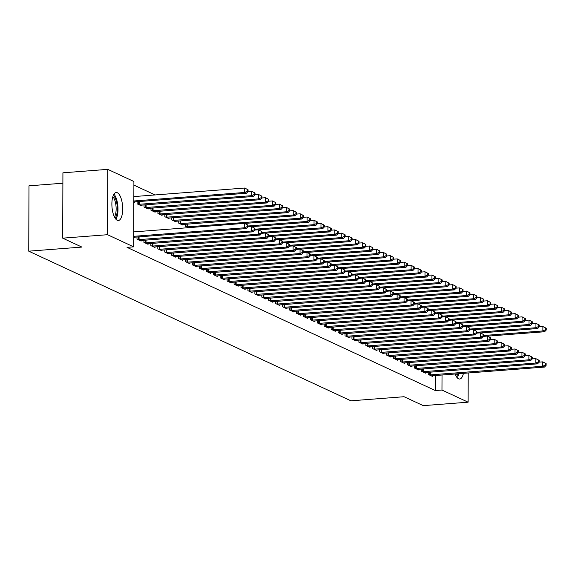 <?xml version="1.0" encoding="UTF-8"?>
<svg xmlns="http://www.w3.org/2000/svg" width="575" height="575" viewBox="0 0 575 575"><rect width="100%" height="100%" fill="white"/><g stroke="black" fill="none" stroke-linecap="round" stroke-linejoin="round"><path stroke-width="0.86" d="M463.428 373.319A14.037 5.319 -94.4 0 1 459.662 379.033A14.037 5.319 -94.4 0 1 458.541 378.81A14.037 5.319 -94.4 0 1 455.069 373.966M117.235 220.283A14.037 5.319 -94.4 0 1 111.902 205.455A14.037 5.319 -94.4 0 1 116.208 192.51A14.037 5.319 -94.4 0 1 117.329 192.733A14.037 5.319 -94.4 0 1 122.669 207.568A14.037 5.319 -94.4 0 1 118.364 220.505A14.037 5.319 -94.4 0 1 117.235 220.283M155.092 194.939L133.889 185.092M62.883 183.217L28.98 185.826L28.75 251.174L350.915 400.811L404.06 396.721L423.272 405.641L468.115 402.184L441.967 390.044L442.024 374.965M28.75 251.174L81.894 247.077L62.689 238.158L62.919 172.816L107.762 169.359L133.903 181.499L133.673 246.847L107.532 234.708L107.762 169.359M421.302 369.057L421.295 371.213L425.457 373.146L425.457 372.485M407.431 362.609L407.423 364.773L411.585 366.706L411.592 366.045M393.566 356.169L393.559 358.333L397.72 360.259L397.72 359.605M379.694 349.729L379.687 351.886L383.848 353.819L383.848 353.165M365.829 343.289L365.822 345.446L369.984 347.379L369.984 346.725M351.957 336.849L351.95 339.006L356.112 340.939L356.112 340.278M338.093 330.402L338.086 332.566L342.247 334.499L342.247 333.838M324.221 323.962L324.214 326.126L328.375 328.052L328.375 327.398M310.356 317.522L310.349 319.678L314.503 321.612L314.511 320.958M296.484 311.082L296.477 313.238L300.639 315.172L300.639 314.518M282.62 304.635L282.613 306.798L286.767 308.732L286.774 308.071M268.748 298.195L268.741 300.358L272.902 302.292L272.902 301.631M254.883 291.755L254.876 293.911L259.03 295.845L259.037 295.191M241.011 285.315L241.004 287.471L245.166 289.405L245.166 288.751M227.139 278.875L227.132 281.031L231.294 282.965L231.301 282.303M213.275 272.428L213.268 274.591L217.429 276.525L217.429 275.863M199.403 265.988L199.396 268.151L203.557 270.077L203.564 269.423M185.66 224.228L185.653 226.385L188.456 227.686M185.538 259.548L185.531 261.704L189.693 263.637L189.693 262.983M171.796 217.781L171.781 219.945L175.943 221.878L175.95 221.217M171.666 253.108L171.659 255.264L175.821 257.197L175.821 256.543M157.924 211.341L157.917 213.505L162.078 215.431L162.078 214.777M157.802 246.661L157.794 248.824L161.956 250.757L161.956 250.096M144.052 204.901L144.045 207.057L148.206 208.991L148.213 208.337M143.93 240.221L143.923 242.384L148.084 244.318L148.084 243.656M134.342 201.897L134.342 202.551L133.831 202.314M133.702 237.633L134.219 237.87L134.219 237.216M133.673 246.847L127.032 247.358L435.325 390.554L435.376 375.482M137.001 237.001L136.987 239.164L141.148 241.09L141.155 240.436M137.123 201.681L137.116 203.838L141.278 205.771L141.278 205.117M150.866 243.441L150.858 245.604L155.02 247.537L155.02 246.876M150.988 208.121L150.981 210.278L155.142 212.211L155.142 211.557M164.737 249.888L164.73 252.044L168.885 253.978L168.892 253.316M164.86 214.561L164.853 216.725L169.014 218.658L169.014 217.997M178.602 256.328L178.595 258.484L182.757 260.418L182.757 259.763M178.724 221.001L178.717 223.165L182.879 225.098L182.879 224.437M192.474 262.768L192.467 264.924L196.621 266.857L196.628 266.203M206.339 269.208L206.332 271.371L210.493 273.305L210.493 272.643M220.211 275.648L220.203 277.811L224.365 279.745L224.365 279.083M234.075 282.095L234.068 284.251L238.23 286.185L238.23 285.531M247.947 288.535L247.94 290.691L252.102 292.625L252.102 291.971M261.812 294.975L261.805 297.138L265.966 299.065L265.966 298.411M275.684 301.415L275.677 303.578L279.838 305.512L279.838 304.851M289.548 307.862L289.541 310.018L293.703 311.952L293.71 311.291M303.42 314.302L303.413 316.458L307.575 318.392L307.575 317.738M317.285 320.742L317.278 322.898L321.439 324.832L321.447 324.178M331.157 327.182L331.15 329.346L335.311 331.279L335.311 330.618M345.029 333.622L345.014 335.786L349.176 337.719L349.183 337.058M358.893 340.069L358.886 342.226L363.048 344.159L363.048 343.505M372.765 346.509L372.758 348.666L376.912 350.599L376.92 349.945M386.63 352.949L386.623 355.113L390.784 357.039L390.784 356.385M400.502 359.389L400.495 361.553L404.649 363.486L404.656 362.825M414.367 365.829L414.359 367.993L418.521 369.926L418.521 369.265M428.238 372.277L428.231 374.433L432.393 376.366L432.393 375.712M468.215 372.952L468.115 402.184M62.689 238.158L107.532 234.708M435.325 390.554L441.967 390.044M133.709 236.318L244.569 227.779L246.301 228.584L133.709 237.259M133.723 231.897L244.583 223.359L247.954 225.084L247.257 224.76L247.257 226.528L247.947 226.852L247.954 225.084M247.257 226.528L244.569 227.779L244.583 223.359L247.257 224.76M246.301 228.584L247.947 226.852M133.831 201.933L246.431 193.257L244.691 192.452L244.706 188.039L133.846 196.578M247.387 189.441L244.706 188.039L248.077 189.764L247.387 189.441L247.379 191.209L248.069 191.525L248.077 189.764M247.379 191.209L244.691 192.452L133.831 200.991M248.069 191.525L246.431 193.257M138.115 239.682L251.505 230.999L253.237 231.804L140.027 240.573M247.94 226.859L251.519 226.586L254.89 228.304L254.193 227.98L254.186 229.748L254.883 230.072L254.89 228.304M254.186 229.748L251.505 230.999L251.519 226.586L254.193 227.98M253.237 231.804L254.883 230.072L258.455 229.806L261.819 231.524L261.129 231.2L261.122 232.968L261.819 233.292L261.819 231.524M145.044 242.902L258.441 234.219L260.173 235.024L146.963 243.793M261.122 232.968L258.441 234.219L258.455 229.806L261.129 231.2M260.173 235.024L261.819 233.292L265.391 233.026L268.755 234.744L268.065 234.428L268.058 236.188L268.748 236.512L268.755 234.744M140.149 205.253L253.359 196.485L251.627 195.673L251.642 191.259L248.062 191.54M254.315 192.661L251.642 191.259L255.013 192.984L254.315 192.661L254.315 194.429L255.005 194.745L255.013 192.984M254.315 194.429L251.627 195.673L138.237 204.362M147.085 208.473L260.295 199.705L258.563 198.9L258.577 194.479L254.998 194.76L253.359 196.485M261.251 195.881L258.577 194.479L261.948 196.204L261.251 195.881L261.244 197.649L261.941 197.972L261.948 196.204M261.244 197.649L258.563 198.9L145.173 207.582M154.021 211.693L267.231 202.925L265.499 202.12L265.513 197.699L261.934 197.98L260.295 199.705M113.325 195.363A12.147 4.6 -94.4 0 1 116.667 214.712A12.147 4.6 -94.4 0 1 115.079 218.133M114.403 216.919A11.248 4.262 85.6 0 0 115.539 214.195A11.248 4.262 85.6 0 0 112.844 196.664M115.884 219.219A13.951 5.283 85.6 0 0 117.264 215.869A13.951 5.283 85.6 0 0 113.958 194.163M457.829 373.75A12.147 4.6 -94.4 0 1 456.378 376.661M455.709 375.446A11.248 4.262 85.6 0 0 456.493 373.851M457.19 377.746A13.951 5.283 85.6 0 0 458.57 374.397A13.951 5.283 85.6 0 0 458.735 373.678M151.98 246.122L265.37 237.439L267.109 238.244L153.899 247.013M268.058 236.188L265.37 237.439L265.391 233.026L268.065 234.428M267.109 238.244L268.748 236.512L272.32 236.246L275.691 237.964L275.001 237.647L274.994 239.408L275.684 239.732L275.691 237.964M158.916 249.342L272.306 240.659L274.038 241.464L160.827 250.233M274.994 239.408L272.306 240.659L272.32 236.246L275.001 237.647M274.038 241.464L275.684 239.732L279.256 239.466L282.627 241.191L281.93 240.868L281.923 242.628L282.62 242.952L282.627 241.191M268.187 199.101L265.513 197.699L268.877 199.424L268.187 199.101L268.18 200.869L268.877 201.193L268.877 199.424M268.18 200.869L265.499 202.12L152.102 210.802M268.877 201.193L267.231 202.925M160.957 214.913L274.167 206.145L272.428 205.34L272.449 200.927L268.863 201.2M275.123 202.321L272.449 200.927L275.813 202.644L275.123 202.321L275.116 204.089L275.806 204.412L275.813 202.644M275.116 204.089L272.428 205.34L159.038 214.022M275.806 204.412L274.167 206.145M165.852 252.569L279.242 243.879L280.974 244.684L167.763 253.453M281.923 242.628L279.242 243.879L279.256 239.466L281.93 240.868M280.974 244.684L282.62 242.952M167.886 218.133L281.096 209.365L279.364 208.56L279.378 204.147L275.799 204.42M282.052 205.541L279.378 204.147L282.749 205.864L282.052 205.541L282.052 207.309L282.742 207.632L282.749 205.864M282.052 207.309L279.364 208.56L165.974 217.242M282.742 207.632L281.096 209.365M172.78 255.789L286.178 247.099L287.91 247.904L174.699 256.673M282.613 242.959L286.192 242.686L289.563 244.411L288.866 244.088L288.858 245.856L289.556 246.172L289.563 244.411M288.858 245.856L286.178 247.099L286.192 242.686L288.866 244.088M287.91 247.904L289.556 246.172L293.128 245.906L296.492 247.631L295.802 247.307L295.794 249.076L296.484 249.399L296.492 247.631M174.822 221.353L288.032 212.585L286.3 211.78L286.314 207.367L282.735 207.64M288.988 208.768L286.314 207.367L289.685 209.084L288.988 208.768L288.981 210.529L289.678 210.853L289.685 209.084M288.981 210.529L286.3 211.78L172.91 220.462M289.678 210.853L288.032 212.585M179.716 259.009L293.113 250.326L294.846 251.131L181.635 259.9M295.794 249.076L293.113 250.326L293.128 245.906L295.802 247.307M294.846 251.131L296.484 249.399L300.057 249.126L303.428 250.851L302.738 250.528L302.73 252.296L303.42 252.619L303.428 250.851M181.757 224.573L294.968 215.805L293.236 215L293.25 210.587L289.671 210.86M295.924 211.988L293.25 210.587L296.614 212.304L295.924 211.988L295.917 213.749L296.614 214.072L296.614 212.304M295.917 213.749L293.236 215L179.838 223.682M296.614 214.072L294.968 215.805M186.652 262.229L300.042 253.546L301.782 254.351L188.571 263.12M302.73 252.296L300.042 253.546L300.057 249.126L302.738 250.528M301.782 254.351L303.42 252.619M244.734 223.431L301.904 219.025L300.164 218.22L300.186 213.807L296.599 214.08M302.86 215.208L300.186 213.807L303.55 215.532L302.86 215.208L302.853 216.969L303.543 217.292L303.55 215.532M302.853 216.969L300.164 218.22L186.774 226.909M303.543 217.292L301.904 219.025M193.588 265.449L306.978 256.766L308.71 257.571L195.5 266.34M303.413 252.626L306.993 252.346L310.363 254.071L309.666 253.748L309.659 255.516L310.356 255.839L310.363 254.071M309.659 255.516L306.978 256.766L306.993 252.346L309.666 253.748M308.71 257.571L310.356 255.839L313.928 255.573L317.299 257.291L316.602 256.967L316.595 258.736L317.292 259.059L317.299 257.291M251.663 226.651L308.832 222.245L307.1 221.44L307.115 217.027L303.535 217.3M309.788 218.428L307.115 217.027L310.486 218.752L309.788 218.428L309.788 220.196L310.478 220.513L310.486 218.752M309.788 220.196L307.1 221.44L247.947 225.997M258.599 229.871L315.768 225.472L314.036 224.66L314.051 220.247L310.471 220.527L308.832 222.245M200.524 268.669L313.914 259.986L315.646 260.791L202.436 269.56M316.595 258.736L313.914 259.986L313.928 255.573L316.602 256.967M315.646 260.791L317.292 259.059L320.864 258.793L324.228 260.511L323.538 260.188L323.531 261.956L324.221 262.279L324.228 260.511M316.724 221.648L314.051 220.247L317.422 221.972L316.724 221.648L316.717 223.416L317.414 223.732L317.422 221.972M316.717 223.416L314.036 224.66L254.883 229.217M265.535 233.091L322.704 228.692L320.972 227.887L320.987 223.467L317.407 223.747L315.768 225.472M207.453 271.889L320.85 263.206L322.582 264.011L209.372 272.78M323.531 261.956L320.85 263.206L320.864 258.793L323.538 260.188M322.582 264.011L324.221 262.279L327.8 262.013L331.164 263.731L330.474 263.415L330.467 265.176L331.157 265.499L331.164 263.731M323.66 224.868L320.987 223.467L324.357 225.192L323.66 224.868L323.653 226.636L324.35 226.96L324.357 225.192M323.653 226.636L320.972 227.887L261.819 232.437M324.35 226.96L322.704 228.692M214.389 275.109L327.779 266.426L329.518 267.231L216.308 276M330.467 265.176L327.779 266.426L327.8 262.013L330.474 263.415M329.518 267.231L331.157 265.499L334.729 265.233L338.1 266.951L337.403 266.635L337.403 268.396L338.093 268.719L338.1 266.951M272.471 236.311L329.64 231.912L327.908 231.107L327.923 226.687L324.343 226.967M330.596 228.088L327.923 226.687L331.286 228.412L330.596 228.088L330.589 229.856L331.279 230.18L331.286 228.412M330.589 229.856L327.908 231.107L268.755 235.664M279.407 239.531L336.569 235.132L334.837 234.327L334.851 229.914L331.272 230.187L329.64 231.912M221.325 278.329L334.715 269.646L336.447 270.451L223.237 279.22M337.403 268.396L334.715 269.646L334.729 265.233L337.403 266.635M336.447 270.451L338.093 268.719M337.532 231.308L334.851 229.914L338.222 231.632L337.532 231.308L337.525 233.076L338.215 233.4L338.222 231.632M337.525 233.076L334.837 234.327L275.691 238.884M286.336 242.758L343.505 238.352L341.773 237.547L341.787 233.134L338.208 233.407L336.569 235.132M228.261 281.556L341.651 272.866L343.383 273.671L230.173 282.44M338.086 268.726L341.665 268.453L345.036 270.178L344.339 269.855L344.332 271.616L345.029 271.939L345.036 270.178M344.332 271.616L341.651 272.866L341.665 268.453L344.339 269.855M343.383 273.671L345.029 271.939L348.601 271.673L351.965 273.398L351.275 273.075L351.268 274.843L351.965 275.159L351.965 273.398M344.461 234.528L341.787 233.134L345.158 234.852L344.461 234.528L344.454 236.296L345.151 236.62L345.158 234.852M344.454 236.296L341.773 237.547L282.62 242.104M293.272 245.978L350.441 241.572L348.709 240.767L348.723 236.354L345.144 236.627L343.505 238.352M235.189 284.776L348.587 276.086L350.319 276.891L237.108 285.66M351.268 274.843L348.587 276.086L348.601 271.673L351.275 273.075M350.319 276.891L351.965 275.159M351.397 237.748L348.723 236.354L352.094 238.072L351.397 237.748L351.39 239.516L352.087 239.84L352.094 238.072M351.39 239.516L348.709 240.767L289.556 245.324M300.207 249.198L357.377 244.792L355.645 243.987L355.659 239.574L352.08 239.847L350.441 241.572M242.125 287.996L355.515 279.306L357.255 280.118L244.044 288.887M351.95 275.173L355.537 274.893L358.901 276.618L358.211 276.295L358.203 278.063L358.893 278.379L358.901 276.618M358.203 278.063L355.515 279.306L355.537 274.893L358.211 276.295M357.255 280.118L358.893 278.379M358.333 240.975L355.659 239.574L359.023 241.292L358.333 240.975L358.326 242.736L359.016 243.06L359.023 241.292M358.326 242.736L355.645 243.987L296.492 248.544M359.016 243.06L357.377 244.792M249.061 291.216L362.451 282.533L364.183 283.338L250.973 292.107M358.886 278.393L362.466 278.113L365.837 279.838L365.139 279.515L365.139 281.283L365.829 281.606L365.837 279.838M365.139 281.283L362.451 282.533L362.466 278.113L365.139 279.515M364.183 283.338L365.829 281.606M307.143 252.418L364.313 248.012L362.573 247.207L362.595 242.794L359.008 243.067M365.269 244.195L362.595 242.794L365.959 244.519L365.269 244.195L365.262 245.956L365.952 246.28L365.959 244.519M365.262 245.956L362.573 247.207L303.428 251.764M314.072 255.638L371.242 251.232L369.509 250.427L369.524 246.014L365.944 246.287L364.313 248.012M255.997 294.436L369.387 285.753L371.119 286.558L257.909 295.327M365.822 281.613L369.402 281.333L372.772 283.058L372.075 282.735L372.068 284.503L372.765 284.826L372.772 283.058M372.068 284.503L369.387 285.753L369.402 281.333L372.075 282.735M371.119 286.558L372.765 284.826M372.198 247.415L369.524 246.014L372.895 247.739L372.198 247.415L372.198 249.183L372.887 249.5L372.895 247.739M372.198 249.183L369.509 250.427L310.356 254.984M321.008 258.858L378.177 254.452L376.445 253.647L376.46 249.234L372.88 249.514L371.242 251.232M262.926 297.656L376.323 288.973L378.055 289.778L264.845 298.547M372.758 284.833L376.338 284.56L379.701 286.278L379.011 285.955L379.004 287.723L379.701 288.046L379.701 286.278M379.004 287.723L376.323 288.973L376.338 284.56L379.011 285.955M378.055 289.778L379.701 288.046M379.133 250.635L376.46 249.234L379.831 250.959L379.133 250.635L379.126 252.403L379.823 252.72L379.831 250.959M379.126 252.403L376.445 253.647L317.292 258.204M379.823 252.72L378.177 254.452M269.862 300.876L383.259 292.193L384.991 292.998L271.781 301.767M379.687 288.053L383.273 287.78L386.637 289.498L385.947 289.175L385.94 290.943L386.63 291.266L386.637 289.498M385.94 290.943L383.259 292.193L383.273 287.78L385.947 289.175M384.991 292.998L386.63 291.266L390.202 291L393.573 292.718L392.883 292.402L392.876 294.163L393.566 294.486L393.573 292.718M327.944 262.078L385.113 257.679L383.381 256.874L383.396 252.454L379.816 252.734M386.069 253.855L383.396 252.454L386.759 254.179L386.069 253.855L386.062 255.623L386.759 255.947L386.759 254.179M386.062 255.623L383.381 256.874L324.228 261.424M334.88 265.298L392.049 260.899L390.31 260.094L390.332 255.674L386.745 255.954L385.113 257.679M276.798 304.096L390.188 295.413L391.92 296.218L278.71 304.987M392.876 294.163L390.188 295.413L390.202 291L392.883 292.402M391.92 296.218L393.566 294.486M393.005 257.075L390.332 255.674L393.695 257.399L393.005 257.075L392.998 258.843L393.688 259.167L393.695 257.399M392.998 258.843L390.31 260.094L331.164 264.651M341.809 268.518L398.978 264.119L397.246 263.314L397.26 258.901L393.681 259.174L392.049 260.899M283.734 307.316L397.124 298.633L398.856 299.438L285.646 308.207M393.559 294.493L397.138 294.22L400.509 295.938L399.812 295.622L399.805 297.383L400.502 297.706L400.509 295.938M399.805 297.383L397.124 298.633L397.138 294.22L399.812 295.622M398.856 299.438L400.502 297.706L404.074 297.44L407.445 299.165L406.748 298.842L406.741 300.603L407.438 300.926L407.445 299.165M399.934 260.295L397.26 258.901L400.631 260.619L399.934 260.295L399.934 262.063L400.624 262.387L400.631 260.619M399.934 262.063L397.246 263.314L338.093 267.871M348.745 271.745L405.914 267.339L404.182 266.534L404.196 262.121L400.617 262.394L398.978 264.119M290.662 310.543L404.06 301.853L405.792 302.658L292.582 311.427M406.741 300.603L404.06 301.853L404.074 297.44L406.748 298.842M405.792 302.658L407.438 300.926L411.01 300.66L414.374 302.385L413.684 302.062L413.677 303.83L414.367 304.146L414.374 302.385M406.87 263.515L404.196 262.121L407.567 263.839L406.87 263.515L406.863 265.283L407.56 265.607L407.567 263.839M406.863 265.283L404.182 266.534L345.029 271.091M355.681 274.965L412.85 270.559L411.118 269.754L411.132 265.341L407.553 265.614L405.914 267.339M297.598 313.763L410.996 305.073L412.728 305.878L299.518 314.647M413.677 303.83L410.996 305.073L411.01 300.66L413.684 302.062M412.728 305.878L414.367 304.146M413.806 266.735L411.132 265.341L414.496 267.059L413.806 266.735L413.799 268.503L414.496 268.827L414.496 267.059M413.799 268.503L411.118 269.754L351.965 274.311M414.496 268.827L412.85 270.559M304.534 316.983L417.924 308.293L419.664 309.106L306.453 317.874M414.359 304.161L417.939 303.88L421.31 305.605L420.62 305.282L420.613 307.05L421.302 307.366L421.31 305.605M420.613 307.05L417.924 308.293L417.939 303.88L420.62 305.282M419.664 309.106L421.302 307.366L424.875 307.1L428.246 308.825L427.548 308.502L427.541 310.27L428.238 310.593L428.246 308.825M362.617 278.185L419.786 273.779L418.047 272.974L418.068 268.561L414.482 268.834M420.742 269.963L418.068 268.561L421.432 270.279L420.742 269.963L420.735 271.723L421.425 272.047L421.432 270.279M420.735 271.723L418.047 272.974L358.901 277.531M421.425 272.047L419.786 273.779M311.47 320.203L424.86 311.521L426.592 312.326L313.382 321.094M427.541 310.27L424.86 311.521L424.875 307.1L427.548 308.502M426.592 312.326L428.238 310.593L431.811 310.32L435.182 312.045L434.484 311.722L434.477 313.49L435.174 313.813L435.182 312.045M369.552 281.405L426.715 276.999L424.982 276.194L424.997 271.781L421.418 272.054M427.678 273.183L424.997 271.781L428.368 273.506L427.678 273.183L427.671 274.943L428.361 275.267L428.368 273.506M427.671 274.943L424.982 276.194L365.829 280.751M428.361 275.267L426.715 276.999M318.406 323.423L431.796 314.741L433.528 315.546L320.318 324.314M434.477 313.49L431.796 314.741L431.811 310.32L434.484 311.722M433.528 315.546L435.174 313.813L438.747 313.548L442.11 315.265L441.42 314.942L441.413 316.71L442.11 317.033L442.11 315.265M376.481 284.625L433.651 280.219L431.918 279.414L431.933 275.001L428.353 275.274M434.607 276.402L431.933 275.001L435.304 276.726L434.607 276.402L434.599 278.171L435.297 278.487L435.304 276.726M434.599 278.171L431.918 279.414L372.765 283.971M435.297 278.487L433.651 280.219M325.335 326.643L438.732 317.961L440.464 318.766L327.254 327.534M441.413 316.71L438.732 317.961L438.747 313.548L441.42 314.942M440.464 318.766L442.11 317.033L445.683 316.768L449.046 318.485L448.356 318.162L448.349 319.93L449.039 320.253L449.046 318.485M383.417 287.845L440.587 283.439L438.854 282.634L438.869 278.221L435.289 278.501M441.543 279.623L438.869 278.221L442.24 279.946L441.543 279.623L441.535 281.391L442.232 281.707L442.24 279.946M441.535 281.391L438.854 282.634L379.701 287.191M442.232 281.707L440.587 283.439M332.271 329.863L445.661 321.181L447.4 321.986L334.19 330.754M448.349 319.93L445.661 321.181L445.683 316.768L448.356 318.162M447.4 321.986L449.039 320.253M390.353 291.065L447.522 286.666L445.79 285.861L445.805 281.441L442.225 281.721M448.478 282.842L445.805 281.441L449.168 283.166L448.478 282.842L448.471 284.611L449.161 284.934L449.168 283.166M448.471 284.611L445.79 285.861L386.637 290.411M397.289 294.285L454.458 289.886L452.719 289.081L452.733 284.661L449.154 284.941L447.522 286.666M339.207 333.083L452.597 324.401L454.329 325.206L341.119 333.974M449.032 320.261L452.611 319.988L455.982 321.705L455.285 321.389L455.285 323.15L455.975 323.473L455.982 321.705M455.285 323.15L452.597 324.401L452.611 319.988L455.285 321.389M454.329 325.206L455.975 323.473L459.547 323.207L462.918 324.925L462.221 324.609L462.214 326.37L462.911 326.693L462.918 324.925M455.414 286.062L452.733 284.661L456.104 286.386L455.414 286.062L455.407 287.831L456.097 288.154L456.104 286.386M455.407 287.831L452.719 289.081L393.573 293.638M404.218 297.505L461.387 293.106L459.655 292.301L459.669 287.881L456.09 288.161L454.458 289.886M346.143 336.303L459.533 327.621L461.265 328.426L348.055 337.194M462.214 326.37L459.533 327.621L459.547 323.207L462.221 324.609M461.265 328.426L462.911 326.693L466.483 326.428L469.847 328.152L469.157 327.829L469.15 329.59L469.847 329.913L469.847 328.152M462.343 289.283L459.669 287.881L463.04 289.606L462.343 289.283L462.336 291.051L463.033 291.374L463.04 289.606M462.336 291.051L459.655 292.301L400.502 296.858M411.154 300.732L468.323 296.326L466.591 295.521L466.605 291.108L463.026 291.381L461.387 293.106M353.072 339.53L466.469 330.841L468.201 331.646L354.991 340.414M469.15 329.59L466.469 330.841L466.483 326.428L469.157 327.829M468.201 331.646L469.847 329.913L473.419 329.647L476.783 331.373L476.093 331.049L476.086 332.817L476.776 333.133L476.783 331.373M469.279 292.502L466.605 291.108L469.976 292.826L469.279 292.502L469.272 294.271L469.969 294.594L469.976 292.826M469.272 294.271L466.591 295.521L407.438 300.078M469.969 294.594L468.323 296.326M360.007 342.75L473.397 334.061L475.137 334.866L361.927 343.634M476.086 332.817L473.397 334.061L473.419 329.647L476.093 331.049M475.137 334.866L476.776 333.133L480.348 332.868L483.719 334.592L483.022 334.269L483.022 336.037L483.712 336.353L483.719 334.592M418.09 303.952L475.259 299.546L473.527 298.741L473.541 294.328L469.962 294.601M476.215 295.723L473.541 294.328L476.905 296.046L476.215 295.723L476.208 297.491L476.898 297.814L476.905 296.046M476.208 297.491L473.527 298.741L414.374 303.298M425.026 307.172L482.195 302.766L480.456 301.961L480.477 297.548L476.891 297.821L475.259 299.546M366.943 345.97L480.333 337.281L482.066 338.093L368.855 346.862M483.022 336.037L480.333 337.281L480.348 332.868L483.022 334.269M482.066 338.093L483.712 336.353M483.151 298.95L480.477 297.548L483.841 299.266L483.151 298.95L483.144 300.711L483.834 301.034L483.841 299.266M483.144 300.711L480.456 301.961L421.31 306.518M431.954 310.392L489.124 305.986L487.392 305.181L487.406 300.768L483.827 301.041L482.195 302.766M373.879 349.19L487.269 340.508L489.002 341.313L375.791 350.082M483.704 336.368L487.284 336.088L490.655 337.812L489.957 337.489L489.95 339.257L490.647 339.581L490.655 337.812M489.95 339.257L487.269 340.508L487.284 336.088L489.957 337.489M489.002 341.313L490.647 339.581L494.22 339.308L497.583 341.033L496.893 340.709L496.886 342.477L497.583 342.801L497.583 341.033M490.08 302.17L487.406 300.768L490.777 302.493L490.08 302.17L490.08 303.931L490.77 304.254L490.777 302.493M490.08 303.931L487.392 305.181L428.238 309.738M438.89 313.612L496.06 309.206L494.327 308.401L494.342 303.988L490.762 304.261L489.124 305.986M380.808 352.41L494.205 343.728L495.938 344.533L382.727 353.302M496.886 342.477L494.205 343.728L494.22 339.308L496.893 340.709M495.938 344.533L497.583 342.801M497.016 305.39L494.342 303.988L497.713 305.713L497.016 305.39L497.008 307.158L497.706 307.474L497.713 305.713M497.008 307.158L494.327 308.401L435.174 312.958M445.826 316.832L502.996 312.426L501.263 311.621L501.278 307.208L497.698 307.488L496.06 309.206M387.744 355.63L501.141 346.948L502.873 347.753L389.663 356.522M497.569 342.808L501.156 342.535L504.519 344.252L503.829 343.929L503.822 345.697L504.512 346.021L504.519 344.252M503.822 345.697L501.141 346.948L501.156 342.535L503.829 343.929M502.873 347.753L504.512 346.021M503.952 308.61L501.278 307.208L504.642 308.933L503.952 308.61L503.944 310.378L504.642 310.694L504.642 308.933M503.944 310.378L501.263 311.621L442.11 316.178M504.642 310.694L502.996 312.426M394.68 358.85L508.07 350.168L509.802 350.973L396.599 359.742M504.505 346.028L508.084 345.755L511.455 347.473L510.765 347.149L510.758 348.917L511.448 349.241L511.455 347.473M510.758 348.917L508.07 350.168L508.084 345.755L510.765 347.149M509.802 350.973L511.448 349.241M452.762 320.052L509.932 315.653L508.192 314.848L508.214 310.428L504.627 310.708M510.887 311.83L508.214 310.428L511.577 312.153L510.887 311.83L510.88 313.598L511.57 313.921L511.577 312.153M510.88 313.598L508.192 314.848L449.046 319.398M459.691 323.272L516.86 318.873L515.128 318.068L515.143 313.648L511.563 313.928L509.932 315.653M401.616 362.07L515.006 353.388L516.738 354.193L403.528 362.962M511.441 349.248L515.02 348.975L518.391 350.692L517.694 350.369L517.687 352.137L518.384 352.461L518.391 350.692M517.687 352.137L515.006 353.388L515.02 348.975L517.694 350.369M516.738 354.193L518.384 352.461M517.816 315.05L515.143 313.648L518.513 315.373L517.816 315.05L517.816 316.818L518.506 317.141L518.513 315.373M517.816 316.818L515.128 318.068L455.975 322.625M466.627 326.492L523.796 322.093L522.064 321.288L522.078 316.868L518.499 317.148L516.86 318.873M408.552 365.29L521.942 356.608L523.674 357.413L410.464 366.182M518.377 352.468L521.956 352.195L525.327 353.912L524.63 353.596L524.623 355.357L525.32 355.681L525.327 353.912M524.623 355.357L521.942 356.608L521.956 352.195L524.63 353.596M523.674 357.413L525.32 355.681M524.752 318.27L522.078 316.868L525.449 318.593L524.752 318.27L524.745 320.038L525.442 320.361L525.449 318.593M524.745 320.038L522.064 321.288L462.911 325.845M525.442 320.361L523.796 322.093M415.481 368.51L528.878 359.828L530.61 360.633L417.4 369.402M525.313 355.688L528.892 355.415L532.256 357.14L531.566 356.816L531.559 358.577L532.249 358.901L532.256 357.14M531.559 358.577L528.878 359.828L528.892 355.415L531.566 356.816M530.61 360.633L532.249 358.901L535.821 358.635L539.192 360.36L538.502 360.036L538.495 361.804L539.185 362.121L539.192 360.36M473.563 329.719L530.732 325.313L529 324.508L529.014 320.095L525.435 320.368M531.688 321.49L529.014 320.095L532.378 321.813L531.688 321.49L531.681 323.258L532.378 323.581L532.378 321.813M531.681 323.258L529 324.508L469.847 329.065M480.499 332.939L537.668 328.533L535.936 327.728L535.95 323.315L532.364 323.588L530.732 325.313M422.417 371.738L535.807 363.048L537.546 363.853L424.336 372.622M538.495 361.804L535.807 363.048L535.821 358.635L538.502 360.036M537.546 363.853L539.185 362.121M538.624 324.71L535.95 323.315L539.314 325.033L538.624 324.71L538.617 326.478L539.307 326.801L539.314 325.033M538.617 326.478L535.936 327.728L476.783 332.285M487.435 336.159L544.597 331.753L542.865 330.948L542.879 326.535L539.3 326.808L537.668 328.533M429.353 374.957L542.742 366.268L544.475 367.073L431.264 375.849M539.178 362.135L542.757 361.855L546.128 363.58L545.431 363.256L545.431 365.024L546.121 365.341L546.128 363.58M545.431 365.024L542.742 366.268L542.757 361.855L545.431 363.256M544.475 367.073L546.121 365.341M545.56 327.937L542.879 326.535L546.25 328.253L545.56 327.937L545.553 329.698L546.243 330.021L546.25 328.253M545.553 329.698L542.865 330.948L483.719 335.505M546.243 330.021L544.597 331.753M138.395 239.682L138.41 236.893M139.064 239.66L139.078 236.842M145.331 242.902L145.338 240.113M146 242.88L146.014 240.062M139.2 201.516L139.193 204.333M138.532 201.573L138.518 204.362M146.136 204.743L146.122 207.553M145.468 204.793L145.453 207.582M152.267 246.122L152.274 243.333M152.936 246.1L152.943 243.283M159.203 249.342L159.21 246.553M159.872 249.32L159.879 246.502M153.072 207.963L153.058 210.781M152.397 208.013L152.389 210.802M160.001 211.183L159.994 214.001M159.333 211.233L159.325 214.022M166.132 252.569L166.146 249.773M166.808 252.54L166.815 249.722M166.937 214.403L166.93 217.221M166.268 214.453L166.254 217.242M173.068 255.789L173.075 253M173.736 255.76L173.751 252.943M173.873 217.623L173.858 220.441M173.204 217.673L173.19 220.462M180.004 259.009L180.011 256.22M180.672 258.98L180.679 256.162M180.809 220.843L180.794 223.661M180.133 220.893L180.126 223.682M186.94 262.229L186.947 259.44M187.608 262.207L187.615 259.39M187.737 224.063L187.73 226.881M187.069 224.113L187.062 226.909M193.868 265.449L193.883 262.66M194.544 265.427L194.551 262.61M200.804 268.669L200.812 265.88M201.473 268.647L201.487 265.83M207.74 271.889L207.748 269.1M208.409 271.867L208.423 269.05M214.676 275.109L214.683 272.32M215.345 275.087L215.352 272.27M221.605 278.329L221.619 275.54M222.281 278.307L222.288 275.49M228.541 281.556L228.555 278.76M229.209 281.527L229.224 278.71M235.477 284.776L235.484 281.987M236.145 284.747L236.16 281.93M242.413 287.996L242.42 285.207M243.081 287.967L243.088 285.15M249.342 291.216L249.356 288.427M250.017 291.187L250.024 288.377M256.277 294.436L256.292 291.647M256.946 294.414L256.96 291.597M263.213 297.656L263.221 294.867M263.882 297.634L263.896 294.817M270.149 300.876L270.157 298.087M270.818 300.854L270.825 298.037M277.085 304.096L277.092 301.307M277.754 304.074L277.761 301.257M284.014 307.316L284.028 304.527M284.69 307.294L284.697 304.477M290.95 310.543L290.957 307.747M291.618 310.514L291.633 307.697M297.886 313.763L297.893 310.974M298.554 313.734L298.562 310.917M304.822 316.983L304.829 314.194M305.49 316.954L305.498 314.137M311.751 320.203L311.765 317.414M312.426 320.174L312.433 317.364M318.687 323.423L318.701 320.634M319.355 323.402L319.369 320.584M325.623 326.643L325.63 323.854M326.291 326.622L326.305 323.804M332.558 329.863L332.566 327.074M333.227 329.842L333.234 327.024M339.487 333.083L339.502 330.294M340.163 333.062L340.17 330.244M346.423 336.303L346.438 333.514M347.092 336.282L347.106 333.464M353.359 339.53L353.366 336.734M354.027 339.502L354.042 336.684M360.295 342.75L360.302 339.962M360.963 342.722L360.971 339.904M367.231 345.97L367.238 343.182M367.899 345.942L367.907 343.124M374.16 349.19L374.174 346.402M374.835 349.162L374.842 346.351M381.096 352.41L381.103 349.622M381.764 352.389L381.778 349.571M388.032 355.63L388.039 352.842M388.7 355.609L388.707 352.791M394.967 358.85L394.975 356.062M395.636 358.829L395.643 356.011M401.896 362.07L401.911 359.282M402.572 362.049L402.579 359.231M408.832 365.29L408.839 362.502M409.501 365.269L409.515 362.451M415.768 368.518L415.775 365.722M416.437 368.489L416.444 365.671M422.704 371.738L422.711 368.949M423.372 371.709L423.38 368.891M429.633 374.957L429.647 372.169M430.308 374.929L430.316 372.111"/></g></svg>
